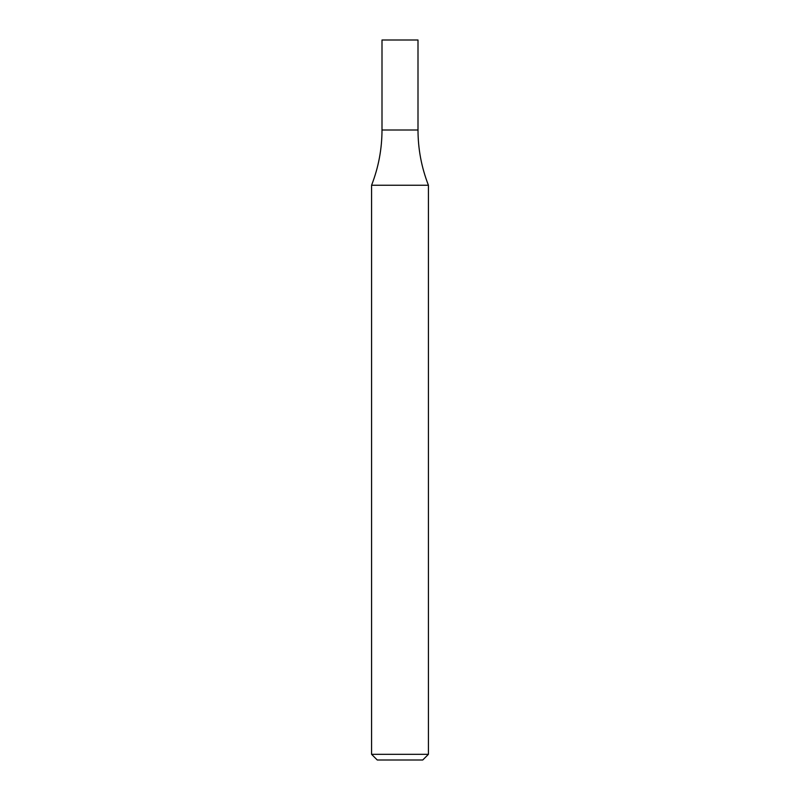 <?xml version="1.0" encoding="UTF-8"?>
<svg xmlns="http://www.w3.org/2000/svg" width="800" height="800" viewBox="0 0 800 800"><rect width="100%" height="100%" fill="white"/><g stroke="black" fill="none" stroke-linecap="round" stroke-linejoin="round"><path stroke-width="1.2" d="M400 754.32L428.42 754.32L428.42 185.23L371.58 185.23L371.58 754.32L400 754.32M371.58 754.32L377.26 760L422.74 760L428.42 754.32M428.42 185.23C421.51 167.47 418.03 149.06 418 130L382 130L382 40L418 40L418 130L382 130C381.97 149.06 378.49 167.47 371.58 185.23"/></g></svg>
